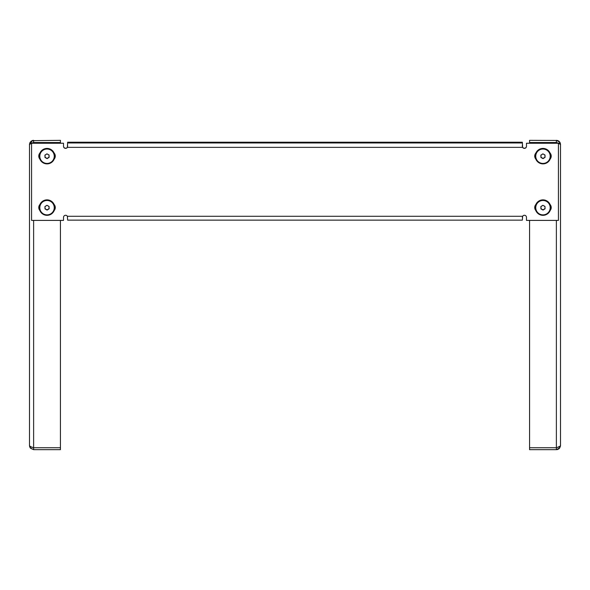 <?xml version="1.0" encoding="UTF-8"?>
<svg xmlns="http://www.w3.org/2000/svg" width="590" height="590" viewBox="0 0 590 590"><rect width="100%" height="100%" fill="white"/><g stroke="black" fill="none" stroke-linecap="round" stroke-linejoin="round"><path stroke-width="0.89" d="M529.569 143.105L529.569 140.339L557.307 140.442M558.435 143.289L560.5 144.462L560.5 445.539C560.257 446.32 558.885 447.028 556.377 447.663L559.807 446.755L560.5 445.539L560.419 446.335M556.377 143.105L556.377 142.618L557.889 143.105M556.51 449.661L529.569 449.661L529.569 220.402M557.963 447.176L560.183 446.106M559.563 448.149L560.5 445.539L559.799 447.832L556.377 449.661L557.395 449.528M558.369 449.145L559.158 448.577M559.268 448.474L558.546 449.042M557.779 449.41L557.063 449.602M557.786 140.59L558.619 141.003M559.261 141.512L560.5 144.454M560.441 143.776L560.5 144.462L559.799 143.392L560.5 144.462C560.257 141.961 558.885 140.59 556.377 140.339L559.807 142.175L560.5 144.462L560.183 142.883M557.255 449.565L557.852 449.388M558.715 448.931L559.261 448.489M559.799 142.168L556.377 140.339L556.377 142.537L529.569 142.537M556.377 142.618L559.799 143.392M63.528 146.187A2.065 2.058 180 0 0 67.371 147.22L67.651 142.212L522.349 142.212L522.629 147.36A2.065 2.058 180 0 0 526.472 146.327L526.472 143.245L558.435 143.245L558.435 220.402L526.472 220.402L526.472 217.312A2.065 2.058 180 0 0 522.629 216.287L522.349 220.136L67.651 220.136L67.371 216.287A2.065 2.058 180 0 0 63.528 217.312L63.528 220.402L31.565 220.402L31.565 143.245L63.528 143.245L63.528 146.327A2.065 2.058 180 0 0 67.371 147.36L67.459 147.08M39.95 153.024A4.639 4.632 180 0 0 39.862 159.079M54.192 159.079A4.639 4.632 180 0 0 54.103 153.024M550.138 210.519A4.639 4.632 180 0 0 550.05 204.465M535.897 204.465A4.639 4.632 180 0 0 535.808 210.519M550.138 159.079A4.639 4.632 180 0 0 550.05 153.024M535.897 153.024A4.639 4.632 180 0 0 535.808 159.079M39.95 204.465A4.639 4.632 180 0 0 39.862 210.519M54.192 210.519A4.639 4.632 180 0 0 54.103 204.465M31.565 143.245L63.528 143.245M526.472 143.245L558.435 143.245M54.295 210.254A4.639 4.632 180 0 0 55.276 207.474M38.778 207.474A4.639 4.632 180 0 0 39.766 210.254M534.724 156.033A4.639 4.632 180 0 0 535.705 158.813M550.234 158.813A4.639 4.632 180 0 0 551.222 156.033M534.724 207.474A4.639 4.632 180 0 0 535.705 210.254M550.234 210.254A4.639 4.632 180 0 0 551.222 207.474M54.295 158.813A4.639 4.632 180 0 0 55.276 156.033M38.778 156.033A4.639 4.632 180 0 0 39.766 158.813M522.534 147.08L522.629 147.22A2.065 2.058 180 0 0 526.472 146.187M67.371 147.22L67.651 146.549M522.349 146.549L522.629 147.22M522.349 220.136L67.651 220.129M32 140.671L60.431 140.339L60.431 142.537L33.623 142.537L30.193 143.392L29.5 144.462L31.565 143.289M60.431 142.537L60.431 143.105M60.431 220.402L60.431 449.661L33.623 449.661L30.193 447.825L29.5 445.539L29.5 144.462L30.201 142.168L33.623 140.339L32.598 140.472M29.544 446.121L29.5 445.539L30.201 446.763L33.623 447.663C31.123 447.028 29.743 446.32 29.5 445.539L30.193 447.825M32.111 143.105L33.623 142.618L33.623 140.339M30.496 448.223L33.623 449.661L33.623 447.736L60.431 447.736M32.443 140.516L29.5 144.462L29.559 143.776M31.27 141.076L29.825 142.869L31.159 141.157M30.193 446.755L29.5 445.539L29.817 447.117M32.804 140.42L32.177 140.604M522.349 217.592L522.629 216.287A2.065 2.058 180 0 1 526.472 217.312L526.472 220.262M522.629 216.287L67.371 216.287L67.526 216.796M67.651 145.022L67.371 147.36L522.629 147.36M522.349 146.018L522.349 145.022M543.361 205.556A2.065 2.058 180 0 0 542.431 205.593M545.027 207.378A2.065 2.058 180 0 0 544.43 206.124M541.421 206.22A2.065 2.058 180 0 0 544.069 209.317A2.065 2.058 180 0 0 545.035 207.621M539.149 201.573A7.22 7.198 180 0 0 536.848 211.493A7.22 7.198 180 0 0 546.797 213.787A7.22 7.198 180 0 0 549.091 203.86A7.22 7.198 180 0 0 539.149 201.573M547.07 214.155A7.736 7.714 -0 0 1 535.241 207.606A7.736 7.714 -0 0 1 546.724 200.858A7.736 7.714 -0 0 1 547.07 214.155M540.868 206.559L540.956 208.934L543.058 210.055L545.072 208.794L544.99 206.419L542.889 205.305L540.868 206.559L540.956 208.831L543.058 209.952L545.072 208.69M543.361 154.115A2.065 2.058 180 0 0 542.431 154.152M545.027 155.944A2.065 2.058 180 0 0 544.43 154.683M541.421 154.779A2.065 2.058 180 0 0 544.069 157.877A2.065 2.058 180 0 0 545.035 156.188M539.149 150.133A7.22 7.198 180 0 0 536.848 160.052A7.22 7.198 180 0 0 546.797 162.346A7.22 7.198 180 0 0 549.091 152.419A7.22 7.198 180 0 0 539.149 150.133M547.07 162.715A7.736 7.714 -0 0 1 535.241 156.173A7.736 7.714 -0 0 1 546.724 149.418A7.736 7.714 -0 0 1 547.07 162.715M540.868 155.126L540.956 157.501L543.058 158.614L545.072 157.353L544.99 154.978L542.889 153.865L540.868 155.126L540.956 157.397L543.058 158.511L545.072 157.25M47.421 205.556A2.065 2.058 180 0 0 46.485 205.593M49.081 207.378A2.065 2.058 180 0 0 48.491 206.124M45.474 206.22A2.065 2.058 180 0 0 48.122 209.317A2.065 2.058 180 0 0 49.088 207.621M43.203 201.573A7.22 7.198 180 0 0 40.909 211.493A7.22 7.198 180 0 0 50.851 213.787A7.22 7.198 180 0 0 53.152 203.86A7.22 7.198 180 0 0 43.203 201.573M51.123 214.155A7.736 7.714 -0 0 1 39.294 207.606A7.736 7.714 -0 0 1 50.777 200.858A7.736 7.714 -0 0 1 51.123 214.155M44.929 206.559L45.01 208.934L47.112 210.055L49.132 208.794L49.044 206.419L46.942 205.305L44.929 206.559L45.01 208.831L47.112 209.952L49.125 208.69M47.421 154.115A2.065 2.058 180 0 0 46.485 154.152M49.081 155.944A2.065 2.058 180 0 0 48.491 154.683M45.474 154.779A2.065 2.058 180 0 0 48.122 157.877A2.065 2.058 180 0 0 49.088 156.188M43.203 150.133A7.22 7.198 180 0 0 40.909 160.052A7.22 7.198 180 0 0 50.851 162.346A7.22 7.198 180 0 0 53.152 152.419A7.22 7.198 180 0 0 43.203 150.133M51.123 162.715A7.736 7.714 -0 0 1 39.294 156.173A7.736 7.714 -0 0 1 50.777 149.418A7.736 7.714 -0 0 1 51.123 162.715M44.929 155.126L45.01 157.501L47.112 158.614L49.132 157.353L49.044 154.978L46.942 153.865L44.929 155.126L45.01 157.397L47.112 158.511L49.125 157.25M556.377 447.663L556.377 220.402M529.569 447.736L556.377 447.736L556.377 449.661M67.651 142.964L522.349 142.964M33.623 447.663L33.623 220.402M33.623 143.105L33.623 142.618M538.876 201.035A7.736 7.714 180 0 0 535.241 207.592L535.241 207.577C535.322 204.767 536.531 202.591 538.876 201.028C545.359 198.638 549.297 200.821 550.706 207.577A7.736 7.714 180 0 0 538.876 201.035M538.876 149.595A7.736 7.714 180 0 0 535.241 156.151L535.241 156.136C535.322 153.334 536.531 151.151 538.876 149.595C545.359 147.198 549.297 149.381 550.706 156.136A7.736 7.714 180 0 0 538.876 149.595M42.93 201.035A7.736 7.714 180 0 0 39.294 207.592L39.294 207.577C39.383 204.767 40.592 202.591 42.93 201.028C49.413 198.638 53.358 200.821 54.759 207.577A7.736 7.714 180 0 0 42.93 201.035M42.93 149.595A7.736 7.714 180 0 0 39.294 156.151L39.294 156.136C39.383 153.334 40.592 151.151 42.93 149.595C49.413 147.198 53.358 149.381 54.759 156.136A7.736 7.714 180 0 0 42.93 149.595M29.5 445.539L29.559 446.239"/></g></svg>

